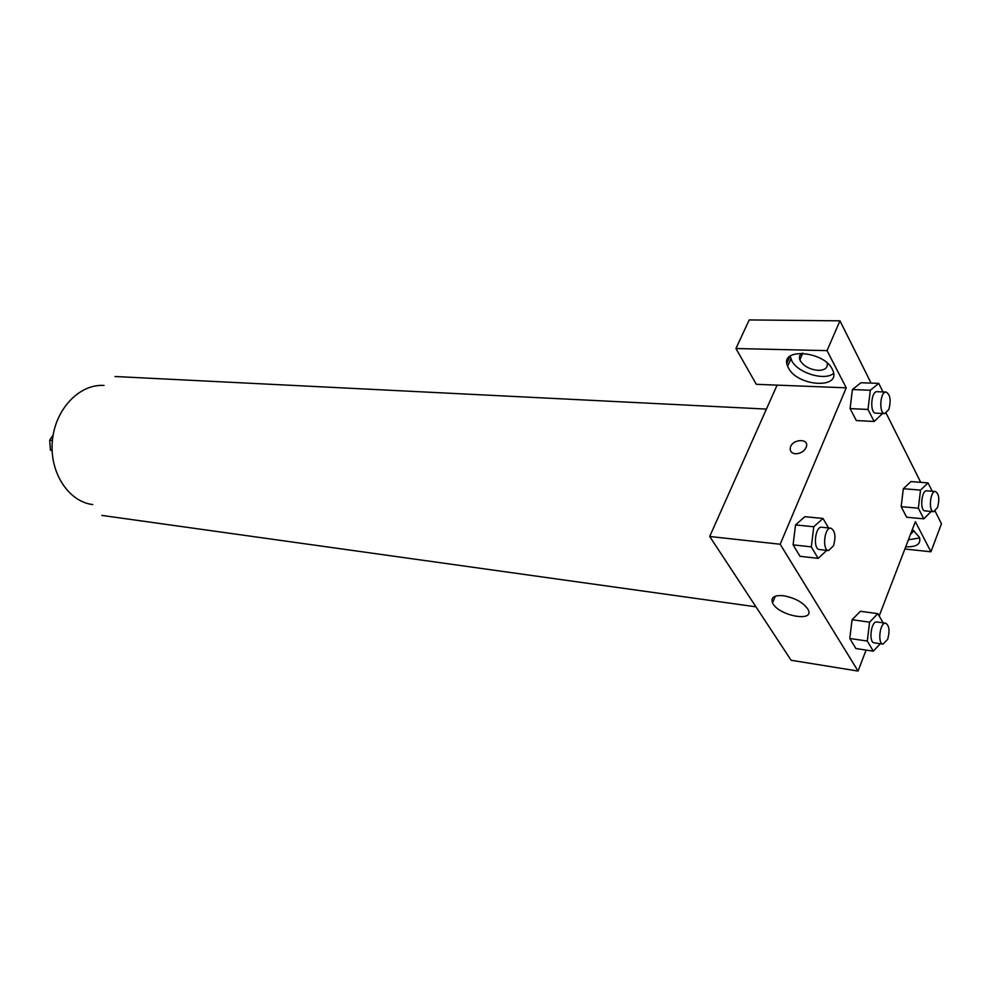 <?xml version="1.0" encoding="UTF-8"?>
<svg xmlns="http://www.w3.org/2000/svg" width="991" height="991" viewBox="0 0 991 991"><rect width="100%" height="100%" fill="white"/><g stroke="black" fill="none" stroke-linecap="round" stroke-linejoin="round"><path stroke-width="1.49" d="M52.412 440.475L49.699 440.215L50.43 450.224L52.102 450.385M49.699 440.215L53.13 435.086M92.745 504.58C68.391 501.657 49.24 472.273 52.387 440.661C55.223 409.01 79.553 383.74 104.03 385.449M790.533 357.862L789.654 356.525M866.097 650.084L858.057 671.068L791.103 660.266L709.705 536.478L777.093 385.127L756.319 384.31L735.941 348.522L827.039 350.628L846.252 387.828L777.093 385.127M786.904 363.065L789.815 356.537M735.941 348.522L749.208 319.932L839.972 320.836L871.101 383.108M904.87 549.014L930.933 551.789L941.45 523.768L935.157 511.183M920.726 482.344L886.152 413.197M827.163 363.003C828.03 367.785 825.045 370.25 818.207 370.386C809.263 369.42 803.144 365.914 799.848 359.869C798.82 356.933 799.65 354.691 802.363 353.155M790.199 356.091L791.673 360.625C797.594 372.913 824.599 381.25 833.604 373.396M788.427 367.921L787.622 366.162C778.938 346.974 825.788 351.012 832.824 370.461C841.433 389.426 797.334 386.478 788.427 367.921M914.012 530.68L910.444 534.483M908.4 539.81L919.685 537.952M912.377 529.442L919.4 537.209C921.271 543.972 916.712 547.168 905.724 546.797M930.933 551.789L915.362 521.638L879.178 615.981M827.039 350.628L839.972 320.836M882.585 413.482L874.136 421.485L856.323 420.543L850.105 408.602L852.409 389.55M826.791 550.352L818.145 558.367L800.01 556.298L793.085 544.864L795.538 524.908L804.878 516.695L823.025 518.454L828.501 527.955M880.318 643.741L873.319 651.174L855.89 648.535L849.795 638.477L852.062 619.722L860.399 611.298M931.255 511.455L923.773 518.826L906.666 517.24L901.166 506.674L903.321 488.712M858.057 671.068L780.177 544.245L846.252 387.828M783.596 595.74C795.24 597.994 803.391 602.553 808.061 609.415C815.457 622.856 777.96 615.696 772.559 602.838C770.602 597.338 774.281 594.972 783.596 595.74M780.177 544.245L709.705 536.478M795.463 453.804C791.388 453.209 789.691 451.103 790.347 447.474C792.329 438.84 809.263 438.084 806.364 446.817C804.432 451.301 800.802 453.618 795.463 453.804C791.4 453.221 789.691 451.103 790.36 447.474C792.329 438.84 809.263 438.084 806.364 446.83M873.319 651.174L867.311 641.066L869.59 622.162L877.84 613.652L883.13 622.844M885.681 623.203L876.862 621.976C871.126 620.639 868.351 642.502 874.223 642.837L883.043 644.138L887.663 639.319C889.955 630.883 889.286 625.507 885.681 623.203C879.983 621.865 877.208 643.816 883.043 644.138M869.59 622.162L852.074 619.722L849.795 638.477L855.89 648.535M877.84 613.652L860.399 611.286M867.311 641.066L849.795 638.477M818.145 558.367L811.307 546.871L813.772 526.754L823.025 518.454M830.879 528.191L821.688 527.262C815.11 526.035 812.719 549.361 819.408 549.534L828.587 550.55L833.493 545.793C836.057 536.602 835.19 530.73 830.879 528.191C824.326 526.952 821.935 550.389 828.587 550.55M813.772 526.754L795.55 524.908L793.085 544.864L800.01 556.298M811.307 546.871L793.085 544.864M923.773 518.826L918.36 508.197L920.528 490.111L928.072 482.914L932.209 491.251M935.442 491.511L926.783 490.818C921.432 489.876 919.561 510.922 925.012 510.898L933.658 511.678L937.523 507.528C939.703 499.13 939.01 493.791 935.442 491.511C930.115 490.57 928.245 511.703 933.658 511.678M920.528 490.111L903.321 488.724L910.952 481.576L928.072 482.914M906.666 517.24L901.166 506.674L903.321 488.724M918.36 508.197L901.166 506.674M874.136 421.485L867.992 409.456L870.333 390.268L878.757 383.381L882.993 391.94M886.09 392.064L877.072 391.705C870.978 390.912 869.615 413.383 875.759 413.148L884.765 413.581L888.791 409.543C891.219 400.389 890.314 394.567 886.09 392.064C880.033 391.272 878.658 413.842 884.765 413.581M870.333 390.268L852.421 389.55L860.919 382.737L878.757 383.381M856.323 420.543L850.105 408.602L852.421 389.55M867.992 409.456L850.105 408.602M766.415 409.097L114.981 376.506M755.96 606.826L101.825 515.407M802.809 353.168L799.848 359.869M787.622 366.162L790.868 358.853M772.559 602.838L775.334 596.173"/></g></svg>
